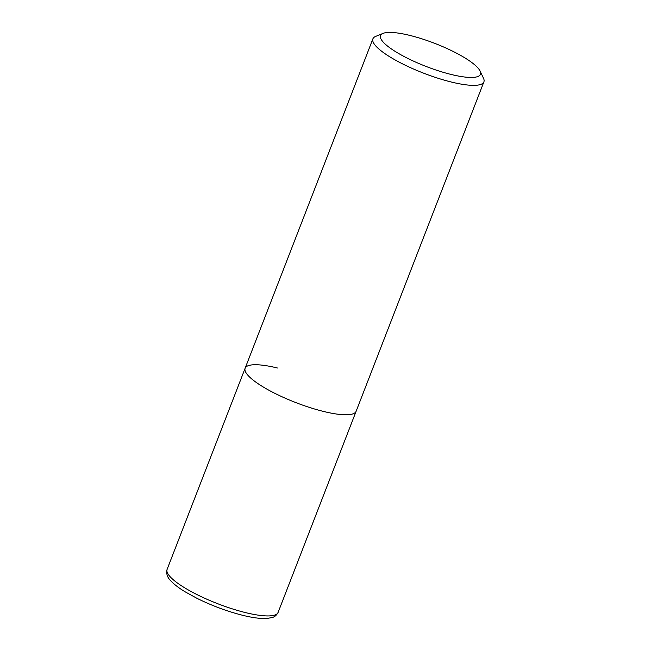 <?xml version="1.0" encoding="UTF-8"?>
<svg xmlns="http://www.w3.org/2000/svg" width="651" height="651" viewBox="0 0 651 651"><rect width="100%" height="100%" fill="white"/><g stroke="black" fill="none" stroke-linecap="round" stroke-linejoin="round"><path stroke-width="0.98" d="M383.024 33.396L375.651 36.407A59.518 13.695 21.2 0 0 372.909 38.816A59.518 13.695 21.2 0 0 451.591 82.091A59.518 13.695 21.2 0 0 483.896 81.863A59.518 13.695 21.2 0 0 483.49 78.234L480.08 71.04A53.569 12.32 -158.8 0 1 451.371 74.515A53.569 12.32 -158.8 0 1 396.89 52.462A53.569 12.32 -158.8 0 1 383.024 33.396A53.569 12.32 -158.8 0 1 409.625 35.357A53.569 12.32 -158.8 0 1 480.08 71.04M483.896 81.863L356.121 411.286A59.518 13.695 -158.8 0 1 323.816 411.513A59.518 13.695 -158.8 0 1 245.134 368.238A59.518 13.695 -158.8 0 1 277.432 368.002M356.121 411.286A59.518 13.695 -158.8 0 1 323.816 411.513A59.518 13.695 -158.8 0 1 245.134 368.238L167.104 569.397A59.518 13.695 -158.8 0 0 245.793 612.672A59.518 13.695 -158.8 0 0 278.091 612.445L356.121 411.286M372.909 38.816L245.134 368.238M167.104 569.397C165.997 573.767 167.405 577.762 171.327 581.392C174.509 584.663 179.001 588.073 184.811 591.629L196.984 598.334C212.136 605.804 227.476 611.484 242.994 615.382C252.816 617.791 260.823 618.816 266.991 618.45L272.102 617.547C274.519 617.018 276.52 615.317 278.091 612.445"/></g></svg>
